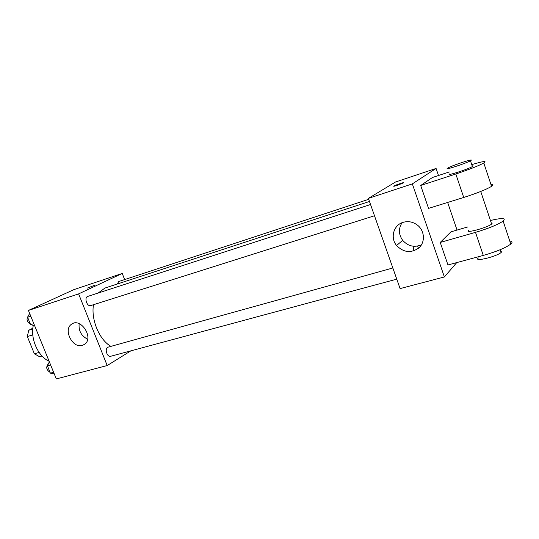 <?xml version="1.0" encoding="UTF-8"?>
<svg xmlns="http://www.w3.org/2000/svg" width="539" height="539" viewBox="0 0 539 539"><rect width="100%" height="100%" fill="white"/><g stroke="black" fill="none" stroke-linecap="round" stroke-linejoin="round"><path stroke-width="0.81" d="M39.104 352.432L34.375 353.8L27.327 336.572L28.742 330.232L32.852 328.224M34.375 353.8L39.556 356.71L42.008 356.009M32.798 334.894L27.327 336.572M32.778 328.972L28.742 330.232M33.324 325.354C30.123 338.573 38.107 356.575 49.116 361.245M130.923 350.822L107.2 365.543L56.312 378.917L28.426 310.437L73.904 289.618L122.245 273.441L124.644 279.579M369.478 201.471L104.977 288.042L98.125 293.048M93.496 304.697C90.869 319.688 99.412 339.974 110.879 346.308M107.2 365.543L78.62 293.89L122.245 273.441M370.542 204.51L87.79 296.403C83.862 297.427 87.001 307.014 90.781 305.559L374.49 215.755M368.71 199.302L118.769 281.513L117.179 284.046M396.765 279.148L110.677 356.286C107.214 357.485 104.404 348.915 107.719 347.257L392.843 267.984M78.62 293.89L28.426 310.437M82.413 345.411C72.704 348.8 62.881 329.625 71.566 324.202C80.419 317.148 94.002 337.353 84.913 344.091L82.413 345.411M87.069 288.203L94.749 285.239M87.641 339.213C81.281 335.925 78.451 330.737 79.159 323.643M413.669 250.938L413.184 246.229M417.678 246.074L418.459 248.311L417.678 246.074M456.755 262.581L444.379 276.958L400.086 288.594L368.386 198.372L395.485 182.02L436.085 168.438L438.49 175.512M54.277 373.911L50.396 373.156L47.419 365.86L49.339 361.797M53.617 372.287L50.396 373.156M50.632 364.97L47.419 365.86M48.449 363.684C45.734 366.985 46.28 369.889 50.08 372.375M34.631 325.684L30.622 324.673L27.604 317.276L29.625 313.395M33.809 323.663L30.622 324.673M30.79 316.245L27.604 317.276M28.372 315.814C26.094 319.122 26.788 321.931 30.454 324.256M403.212 222.311C408.286 220.916 413.022 221.846 417.422 225.1C424.604 230.631 425.426 241.836 419.167 247.671C411.27 253.431 403.738 252.703 396.563 245.508C390.02 237.733 393.571 224.945 403.212 222.311M444.379 276.958L412.342 183.887L368.386 198.372L395.485 182.02M400.086 288.594L368.386 198.372M402.087 222.701C398.341 228.563 398.543 234.445 402.694 240.354C408.043 246.242 414.302 247.718 421.471 244.794M397.223 185.349C394.326 186.285 393.254 186.501 393.996 185.995C395.916 184.837 405.665 181.643 403.287 182.957L397.223 185.349M412.342 183.887L436.085 168.438M403.583 182.708C403.657 182.27 395.538 185.059 394.002 185.995L393.706 186.238M447.646 202.455L457.038 230.065M467.879 226.919L450.968 231.831L440.235 242.435L447.963 264.959L483.288 255.425C496.412 251.679 505.575 247.886 510.777 244.059C512.737 242.321 512.407 241.317 509.779 241.061M449.283 171.954L432.44 177.499L420.696 185.483L428.552 208.377L463.729 197.463C476.826 193.272 486.111 189.573 491.568 186.359C493.663 184.958 493.461 184.338 490.955 184.513M468.95 230.086C463.378 234.081 487.074 227.849 491.642 224.062L492.1 223.638L491.218 222.796M440.235 242.435L475.506 232.356L483.288 255.425M490.443 220.478C502.173 217.749 506.404 217.951 503.136 221.098C497.827 224.682 488.617 228.435 475.506 232.356M478.376 257.945C472.952 262.311 496.736 256.638 501.142 252.454L501.587 251.982L500.63 250.911M449.459 173.929C445.47 176.489 467.872 169.32 472.4 166.558C473.451 165.931 473.377 165.709 472.171 165.877M420.696 185.483L455.812 174.003C468.896 169.63 478.228 165.965 483.8 163.007C487.364 160.635 483.342 161.168 471.746 164.617M447.532 168.229L447.943 167.979C452.598 165.203 476.287 157.577 470.453 160.757C465.898 163.438 443.509 170.708 447.532 168.229M455.812 174.003L463.729 197.463M73.264 323.326L71.566 324.202M396.563 245.508L402.694 240.354M491.642 224.062L480.734 191.466M501.142 252.454L500.219 249.698M470.453 160.757L472.4 166.558M503.136 221.098L510.777 244.059M483.8 163.007L491.568 186.359"/></g></svg>
